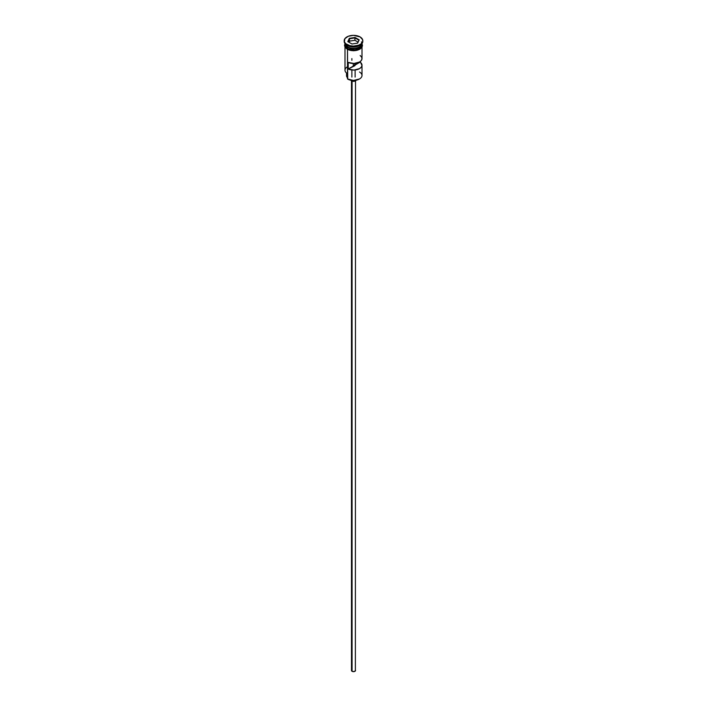 <?xml version="1.0" encoding="UTF-8"?>
<svg xmlns="http://www.w3.org/2000/svg" width="707" height="707" viewBox="0 0 707 707"><rect width="100%" height="100%" fill="white"/><g stroke="black" fill="none" stroke-linecap="round" stroke-linejoin="round"><path stroke-width="1.06" d="M359.51 72.017A8.502 4.905 180 0 1 359.51 78.954A8.502 4.905 180 0 1 347.49 78.954L347.72 79.087A8.175 4.719 0 0 0 359.28 79.087A8.175 4.719 0 0 0 359.395 79.016M359.51 78.954L353.5 80.465L347.49 78.954A8.502 4.905 0 0 0 356.752 80.015A8.502 4.905 0 0 0 362.002 75.481L362.002 65.177A8.502 4.905 180 0 1 357.194 69.595A8.502 4.905 180 0 1 348.215 69.021L348.215 62.41A8.502 4.905 0 0 0 357.194 62.985A8.502 4.905 0 0 0 362.002 58.566L362.002 47.166M360.155 55.517L361.604 57.081L361.984 58.849L361.25 60.572L359.51 62.03L353.986 63.462L348.215 62.41L348.215 69.021L353.27 66.096L353.27 63.471L353.27 66.096A1.617 0.937 180 0 0 355.117 65.177L355.117 65.177A1.617 0.937 180 0 0 355.1 65.044L360.155 61.615L361.984 65.451L361.25 67.183L359.51 68.641L353.986 70.073L348.215 69.021L354.649 65.831L354.649 63.427L354.649 65.831L355.1 63.383L355.1 65.044L360.155 62.128A8.502 4.905 180 0 1 362.002 65.177M352.068 81.119L352.068 671.305A2.024 1.167 0 0 0 354.278 671.562A2.024 1.167 0 0 0 355.524 670.483L354.278 671.562L352.068 671.305L352.068 81.119M350.796 80.2A2.837 1.635 0 0 0 351.494 80.872L351.494 80.324L351.494 80.872A2.837 1.635 0 0 0 356.204 80.2M345.626 45.213A8.334 4.816 0 0 0 347.605 47.033L347.605 46.901A8.334 4.816 180 0 0 359.448 46.865A8.334 4.816 180 0 1 347.605 46.901L347.49 48.553A8.502 4.905 0 0 0 356.752 49.614A8.502 4.905 0 0 0 362.002 45.089L360.57 47.811L355.161 49.897L348.781 49.163L347.49 48.553L347.49 47.236A8.502 4.905 180 0 1 344.998 43.763A8.502 4.905 180 0 1 345.007 43.587A8.502 4.905 0 0 0 347.49 46.839A8.502 4.905 0 0 0 356.575 47.943A8.502 4.905 0 0 0 361.993 43.587A8.502 4.905 180 0 1 362.002 43.763A8.502 4.905 180 0 1 356.752 48.297A8.502 4.905 180 0 1 347.49 47.236L347.605 47.033A8.334 4.816 0 0 0 361.374 45.213M344.194 40.723L344.194 41.386A9.306 5.373 0 0 0 346.916 45.186L346.916 44.523A9.306 5.373 180 0 1 344.194 40.723A9.306 5.373 180 0 1 349.938 35.757A9.306 5.373 180 0 1 360.084 36.923L353.5 35.35L348.33 36.251L344.901 38.664L344.371 41.775L345.758 43.71L349.938 45.69L353.5 46.096L358.67 45.195L361.242 43.71L362.629 41.775L362.629 39.672L360.084 36.923A9.306 5.373 180 0 1 362.806 40.723A9.306 5.373 180 0 1 357.062 45.69A9.306 5.373 180 0 1 346.916 44.523L347.49 45.513A8.502 4.905 0 0 0 359.51 45.513L360.084 45.186A9.306 5.373 180 0 1 346.916 45.186A9.306 5.373 0 0 0 357.062 46.353A9.306 5.373 0 0 0 362.806 41.386A9.306 5.373 0 0 0 362.788 41.05A9.306 5.373 180 0 1 360.084 45.186M344.998 47.166L344.998 70.196A8.502 4.905 0 0 0 347.49 73.669L347.49 49.41L347.72 79.087M359.783 45.345A8.502 4.905 180 0 1 347.49 45.513L347.49 46.839L346.916 45.186A9.306 5.373 180 0 1 344.212 41.05M361.825 43.887A8.581 4.949 180 0 1 357.724 49.393A8.581 4.949 180 0 1 347.437 48.589L347.437 49.251A8.581 4.949 0 0 0 357.044 50.259A8.581 4.949 0 0 0 362.064 45.416M348.737 49.861L347.234 49.269L347.437 48.589A8.581 4.949 180 0 1 344.998 44.408M349.338 38.319L355.02 37.444L359.191 39.839L357.662 43.127L351.98 44.011L347.809 41.607L349.338 38.319L347.809 41.607L351.98 44.011L357.662 43.127L359.191 39.839L357.433 43.162L359.191 39.839L355.02 37.444L349.338 38.319L349.603 41.112L349.046 42.314L349.603 38.735L354.923 37.913L354.923 40.29L349.603 41.112L354.923 40.29L354.923 37.913L358.829 40.166L355.02 37.444L349.603 38.735L349.338 38.319M344.998 45.089A8.502 4.905 0 0 0 347.49 48.553L345.166 46.043L344.998 43.763M361.913 44.117L361.913 46.052L360.632 47.837L358.263 49.207L353.5 50.038L348.737 49.207L346.368 47.837L345.087 46.052L345.087 44.117M350.221 50.321L356.779 50.321M358.263 49.861L360.632 48.5M361.427 47.643L362.081 45.743M344.919 45.743L345.573 47.643M344.998 45.743L345.166 44.788M361.834 44.788L362.002 45.743M355.082 65.371A8.502 4.905 0 0 0 353.27 65.291A8.502 4.905 180 0 1 355.082 65.371M347.49 45.513L346.916 45.186M347.49 77.964A4.852 2.801 0 0 0 347.172 77.425L347.172 73.475L347.172 77.425L346.651 75.039M347.49 66.723A8.502 4.905 180 0 0 347.49 73.669L347.49 78.954M346.536 73.007L346.536 75.746A6.964 4.021 0 0 0 347.172 77.425M347.605 47.033A8.334 4.816 0 0 0 360.376 46.353M361.374 41.916A8.502 4.905 180 0 1 358.202 47.855A8.502 4.905 180 0 1 347.49 47.236M347.49 46.839A8.502 4.905 0 0 0 356.575 47.943A8.502 4.905 0 0 0 361.993 43.587M356.275 80.032L353.5 81.349L350.725 80.032M351.476 80.854L351.476 670.483A2.024 1.167 0 0 0 352.068 671.305L351.626 670.033M355.374 670.033L355.524 80.854M354.711 65.795A8.175 4.719 0 0 0 353.27 65.742M348.171 41.81L349.603 38.735L348.171 41.81M357.954 42.04L354.923 40.29L357.954 42.04M351.883 58.566L351.883 60.289M351.883 69.993L351.883 77.09M362.002 43.763L362.002 45.089M362.806 40.723L362.806 41.386M361.993 43.657L362.479 45.504L362.055 47.069L359.996 49.137L353.677 50.771L347.234 49.269L344.963 47.095L344.521 45.301L345.007 43.657M355.117 69.993L355.117 77.09"/></g></svg>
